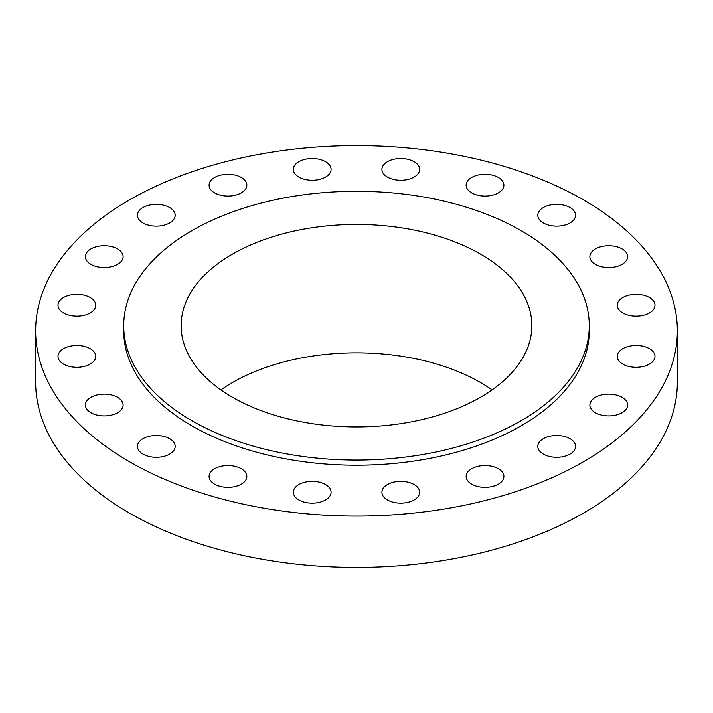 <?xml version="1.0" encoding="UTF-8"?>
<svg xmlns="http://www.w3.org/2000/svg" width="713" height="713" viewBox="0 0 713 713"><rect width="100%" height="100%" fill="white"/><g stroke="black" fill="none" stroke-linecap="round" stroke-linejoin="round"><path stroke-width="1.07" d="M649.463 297.544A18.877 10.9 0 0 0 628.893 295.182A18.877 10.9 0 0 0 617.244 305.244A18.877 10.9 0 0 0 622.77 312.954A18.877 10.9 0 0 0 643.34 315.315A18.877 10.9 0 0 0 654.989 305.244A18.877 10.9 0 0 0 649.463 297.544M649.463 348.684A18.877 10.9 0 0 0 628.893 346.322A18.877 10.9 0 0 0 617.244 356.384A18.877 10.9 0 0 0 622.77 364.093A18.877 10.9 0 0 0 643.34 366.455A18.877 10.9 0 0 0 654.989 356.384A18.877 10.9 0 0 0 649.463 348.684M622.092 397.319A18.877 10.9 0 0 0 601.522 394.957A18.877 10.9 0 0 0 589.874 405.02A18.877 10.9 0 0 0 595.4 412.729A18.877 10.9 0 0 0 615.97 415.091A18.877 10.9 0 0 0 627.618 405.02A18.877 10.9 0 0 0 622.092 397.319M570.026 438.682A18.877 10.9 0 0 0 549.465 436.32A18.877 10.9 0 0 0 537.807 446.391A18.877 10.9 0 0 0 543.342 454.101A18.877 10.9 0 0 0 563.903 456.463A18.877 10.9 0 0 0 575.56 446.391A18.877 10.9 0 0 0 570.026 438.682M498.369 468.744A18.877 10.9 0 0 0 477.799 466.382A18.877 10.9 0 0 0 466.15 476.453A18.877 10.9 0 0 0 471.676 484.154A18.877 10.9 0 0 0 492.246 486.516A18.877 10.9 0 0 0 503.904 476.453A18.877 10.9 0 0 0 498.369 468.744M414.128 484.546A18.877 10.9 0 0 0 393.567 482.184A18.877 10.9 0 0 0 381.91 492.255A18.877 10.9 0 0 0 387.444 499.956A18.877 10.9 0 0 0 408.005 502.317A18.877 10.9 0 0 0 419.663 492.255A18.877 10.9 0 0 0 414.128 484.546M325.556 484.546A18.877 10.9 0 0 0 304.995 482.184A18.877 10.9 0 0 0 293.337 492.255A18.877 10.9 0 0 0 298.872 499.956A18.877 10.9 0 0 0 319.433 502.317A18.877 10.9 0 0 0 331.09 492.255A18.877 10.9 0 0 0 325.556 484.546M241.324 468.744A18.877 10.9 0 0 0 220.754 466.382A18.877 10.9 0 0 0 209.096 476.453A18.877 10.9 0 0 0 214.631 484.154A18.877 10.9 0 0 0 235.201 486.516A18.877 10.9 0 0 0 246.85 476.453A18.877 10.9 0 0 0 241.324 468.744M169.658 438.682A18.877 10.9 0 0 0 149.097 436.32A18.877 10.9 0 0 0 137.44 446.391A18.877 10.9 0 0 0 142.974 454.101A18.877 10.9 0 0 0 163.535 456.463A18.877 10.9 0 0 0 175.193 446.391A18.877 10.9 0 0 0 169.658 438.682M117.6 397.319A18.877 10.9 0 0 0 97.03 394.957A18.877 10.9 0 0 0 85.382 405.02A18.877 10.9 0 0 0 90.907 412.729A18.877 10.9 0 0 0 111.478 415.091A18.877 10.9 0 0 0 123.126 405.02A18.877 10.9 0 0 0 117.6 397.319M90.23 348.684A18.877 10.9 0 0 0 69.66 346.322A18.877 10.9 0 0 0 58.011 356.384A18.877 10.9 0 0 0 63.537 364.093A18.877 10.9 0 0 0 84.107 366.455A18.877 10.9 0 0 0 95.756 356.384A18.877 10.9 0 0 0 90.23 348.684M90.23 297.544A18.877 10.9 0 0 0 69.66 295.182A18.877 10.9 0 0 0 58.011 305.244A18.877 10.9 0 0 0 63.537 312.954A18.877 10.9 0 0 0 84.107 315.315A18.877 10.9 0 0 0 95.756 305.244A18.877 10.9 0 0 0 90.23 297.544M117.6 248.908A18.877 10.9 0 0 0 97.03 246.546A18.877 10.9 0 0 0 85.382 256.609A18.877 10.9 0 0 0 90.907 264.318A18.877 10.9 0 0 0 111.478 266.68A18.877 10.9 0 0 0 123.126 256.609A18.877 10.9 0 0 0 117.6 248.908M169.658 207.536A18.877 10.9 0 0 0 149.097 205.175A18.877 10.9 0 0 0 137.44 215.237A18.877 10.9 0 0 0 142.974 222.946A18.877 10.9 0 0 0 163.535 225.308A18.877 10.9 0 0 0 175.193 215.237A18.877 10.9 0 0 0 169.658 207.536M241.324 177.475A18.877 10.9 0 0 0 220.754 175.113A18.877 10.9 0 0 0 209.096 185.184A18.877 10.9 0 0 0 214.631 192.884A18.877 10.9 0 0 0 235.201 195.246A18.877 10.9 0 0 0 246.85 185.184A18.877 10.9 0 0 0 241.324 177.475M325.556 161.673A18.877 10.9 0 0 0 304.995 159.311A18.877 10.9 0 0 0 293.337 169.382A18.877 10.9 0 0 0 298.872 177.082A18.877 10.9 0 0 0 319.433 179.444A18.877 10.9 0 0 0 331.09 169.382A18.877 10.9 0 0 0 325.556 161.673M414.128 161.673A18.877 10.9 0 0 0 393.567 159.311A18.877 10.9 0 0 0 381.91 169.382A18.877 10.9 0 0 0 387.444 177.082A18.877 10.9 0 0 0 408.005 179.444A18.877 10.9 0 0 0 419.663 169.382A18.877 10.9 0 0 0 414.128 161.673M498.369 177.475A18.877 10.9 0 0 0 477.799 175.113A18.877 10.9 0 0 0 466.15 185.184A18.877 10.9 0 0 0 471.676 192.884A18.877 10.9 0 0 0 492.246 195.246A18.877 10.9 0 0 0 503.904 185.184A18.877 10.9 0 0 0 498.369 177.475M622.092 248.908A18.877 10.9 0 0 0 601.522 246.546A18.877 10.9 0 0 0 589.874 256.609A18.877 10.9 0 0 0 595.4 264.318A18.877 10.9 0 0 0 615.97 266.68A18.877 10.9 0 0 0 627.618 256.609A18.877 10.9 0 0 0 622.092 248.908M570.026 207.536A18.877 10.9 0 0 0 549.465 205.175A18.877 10.9 0 0 0 537.807 215.237A18.877 10.9 0 0 0 543.342 222.946A18.877 10.9 0 0 0 563.903 225.308A18.877 10.9 0 0 0 575.56 215.237A18.877 10.9 0 0 0 570.026 207.536M35.65 330.814L35.65 382.186A320.85 185.237 0 0 0 129.623 513.173A320.85 185.237 0 0 0 479.288 553.324A320.85 185.237 0 0 0 677.35 382.186L677.35 330.814A320.85 185.237 0 0 0 583.377 199.827A320.85 185.237 0 0 0 233.712 159.676A320.85 185.237 0 0 0 35.65 330.814A320.85 185.237 0 0 0 129.623 461.801A320.85 185.237 0 0 0 479.288 501.961A320.85 185.237 0 0 0 677.35 330.814M123.723 325.681L123.723 330.814A232.777 134.392 0 0 0 191.904 425.848A232.777 134.392 0 0 0 445.58 454.974A232.777 134.392 0 0 0 589.277 330.814L589.277 325.681A232.777 134.392 0 0 0 521.096 230.647A232.777 134.392 0 0 0 267.42 201.521A232.777 134.392 0 0 0 123.723 325.681A232.777 134.392 0 0 0 191.904 420.706A232.777 134.392 0 0 0 445.58 449.841A232.777 134.392 0 0 0 589.277 325.681M480.5 254.086A175.362 101.246 0 0 0 289.389 232.144A175.362 101.246 0 0 0 181.138 325.681A175.362 101.246 0 0 0 232.5 397.275A175.362 101.246 0 0 0 423.611 419.217A175.362 101.246 0 0 0 531.862 325.681A175.362 101.246 0 0 0 480.5 254.086M492.086 389.886A175.362 101.246 0 0 0 480.5 382.507A175.362 101.246 0 0 0 220.914 389.886"/></g></svg>
